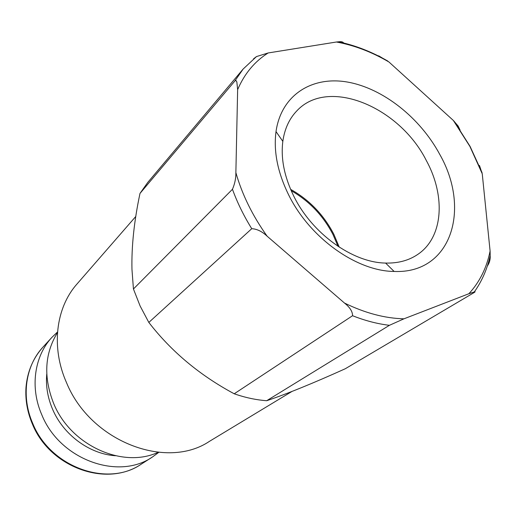 <?xml version="1.0" encoding="UTF-8"?>
<svg xmlns="http://www.w3.org/2000/svg" width="516" height="516" viewBox="0 0 516 516"><rect width="100%" height="100%" fill="white"/><g stroke="black" fill="none" stroke-linecap="round" stroke-linejoin="round"><path stroke-width="0.77" d="M158.754 452.371L152.678 456.828C118.777 480.802 59.843 459.898 41.79 414.774C29.773 387.432 34.404 356.15 51.858 337.425L57.528 331.956M115.416 455.744C89.597 454.054 63.404 434.878 52.593 409.265C47.627 397.597 45.679 385.865 46.756 374.061M158.109 452.306C122.924 468.799 70.866 445.63 53.761 403.718C43.318 377.396 44.557 353.686 57.476 332.601M291.94 391.47L209.438 441.354C166.416 470.36 90.603 441.619 66.564 382.775C50.832 347.513 55.818 307.975 76.781 284.252L135.798 216.456M148.827 322.435L251.75 228.691C256.981 228.956 262.109 231.458 267.14 236.212C252.569 215.811 242.146 194.616 235.87 172.634C235.967 178.233 234.832 183.78 232.452 189.275L133.438 288.986L140.107 305.969L148.827 322.435C171.312 351.519 199.776 375.3 234.212 393.785L236.547 394.579C246.706 397.939 256.749 399.984 266.656 400.726C286.96 393.902 313.167 383.24 345.275 368.747L474.333 292.449C475.326 291.785 475.339 291.598 474.365 291.882L468.889 293.727C479.648 282.033 486.717 267.804 490.097 251.04L482.247 173.782L479.474 165.481M288.418 194.422C277.582 172.163 273.448 151.22 276.015 131.586C281.233 94.938 312.051 75.8 347.5 82.063C383.04 88.313 420.101 117.796 439.748 154.381C471.095 209.251 451.281 273.977 394.121 271.455C356.427 271.203 309.368 237.605 288.418 194.422M293.733 196.074C284.31 176.769 280.678 158.535 282.832 141.365C284.606 128.929 289.237 118.809 296.713 110.998C328.028 76.813 399.539 106.902 426.403 160.676C445.766 196.17 443.321 237.302 417.792 254.394C408.865 260.483 398.139 263.373 385.594 263.063C352.622 262.644 311.948 233.503 293.733 196.074M290.611 189.34C309.303 199.827 323.706 214.798 333.833 234.258L339.257 247.158M291.198 190.688C309.258 201.053 323.19 215.675 333.001 234.554L338.025 246.351M460.098 130.09L458.131 126.039L453.364 120.473L469.895 146.409L482.247 173.782M343.656 42.996C342.972 41.828 341.224 41.435 338.412 41.815L336.432 42.009C354.195 45.26 371.707 51.922 388.967 62.004L378.667 55.812M487.381 265.979C489.503 262.896 490.439 259.432 490.187 255.581L490.097 251.04M266.656 400.726L389.412 325.312L403.951 318.817C384.872 318.34 365.051 313.083 344.495 303.053C349.88 307.317 352.57 311.535 352.563 315.721L234.212 393.785M336.432 42.009L268.159 52.961L256.491 56.567L253.53 58.837M234.928 80.902L243.133 69.054L147.769 182.419L139.984 193.435L234.928 80.902L235.96 80.496L236.838 81.921L237.644 89.61C244.507 73.665 254.678 61.449 268.159 52.961M237.644 89.61L235.87 172.634M267.14 236.212L344.495 303.053M403.951 318.817L468.889 293.727M453.364 120.473L388.967 62.004M147.769 182.419L148.344 181.735M139.984 193.435C134.115 221.145 131.445 246.461 131.967 269.384L133.438 288.986M152.678 456.828L141.416 464.052C107.96 487.678 50.2 467.38 32.643 423.217C20.95 396.456 25.6 365.747 42.815 347.281L51.858 337.425M389.412 325.312C377.409 323.887 365.122 320.688 352.563 315.721M251.75 228.691C243.771 215.849 237.341 202.704 232.452 189.275M141.416 464.052C106.696 488.033 49.826 467.425 32.405 424.068M282.832 141.365L276.015 131.586M482.054 172.602L470.07 146.389L454.022 121.137M338.412 41.822C355.156 45.305 371.63 51.723 387.832 61.082M490.181 255.588C487.272 268.913 482.002 281.014 474.359 291.882M385.594 263.063L394.121 271.455M256.491 56.567L243.133 69.054M32.244 423.7C27.29 411.871 25.207 399.803 25.987 387.484C27.316 371.83 32.927 358.427 42.815 347.281"/></g></svg>
